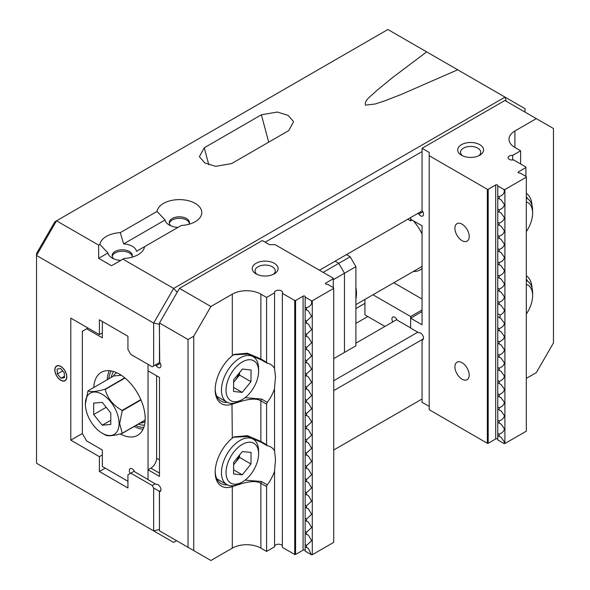 <?xml version="1.0" encoding="UTF-8"?>
<svg xmlns="http://www.w3.org/2000/svg" width="590" height="590" viewBox="0 0 590 590"><rect width="100%" height="100%" fill="white"/><g stroke="black" fill="none" stroke-linecap="round" stroke-linejoin="round"><path stroke-width="0.89" d="M333.719 358.632L355.895 345.829L355.895 266.665L344.471 273.259L344.471 352.422L344.471 273.259L333.291 279.712M323.15 272.374L338.756 263.361L344.471 273.259L338.756 263.361L350.187 256.768L355.895 266.665M335.046 261.223L338.756 263.361L335.046 261.223M60.814 366.442A8.481 4.897 -120 0 0 56.566 366.021A8.481 4.897 -120 0 0 55.268 372.821A8.481 4.897 -120 0 0 60.814 380.299A8.481 4.897 -120 0 0 65.055 380.72A8.481 4.897 -120 0 0 66.353 373.92A8.481 4.897 -120 0 0 60.814 366.442M113.848 258.87A10.096 5.834 180 0 1 112.13 255.61A10.096 5.834 180 0 1 115.087 251.488A10.096 5.834 180 0 1 129.372 251.488A10.096 5.834 180 0 1 132.33 255.61A10.096 5.834 180 0 1 131.939 257.218M132.249 256.355A10.096 5.834 0 0 0 125.493 251.576A10.096 5.834 0 0 0 115.087 252.97A10.096 5.834 0 0 0 112.211 256.355M177.944 227.401A14.344 8.282 180 0 1 169.219 225.019A14.344 8.282 180 0 1 165.089 219.981L123.642 243.906A14.344 8.282 180 0 1 132.367 246.296A14.344 8.282 180 0 1 136.497 251.333L144.565 246.672A22.42 12.943 0 0 1 138.082 254.703A22.42 12.943 0 0 1 124.173 258.45L122.941 259.157L173.644 288.429L505.011 97.121L457.678 69.79L401.067 94.525L384.053 101.104L375.129 104.017L365.446 105.131C364.163 99.813 372.312 95.255 376.457 90.757L392.601 77.548L426.659 51.883L457.678 69.79M120.81 260.389A14.344 8.282 180 0 1 112.085 258L112.085 258A14.344 8.282 180 0 1 107.955 252.963L98.663 258.332L98.663 245.138L56.529 220.815L36.528 255.448L36.528 463.253L153.651 530.875L153.651 487.996L152.22 485.518L155.185 483.807M170.982 225.881A10.096 5.834 180 0 1 169.264 222.629A10.096 5.834 180 0 1 172.221 218.506A10.096 5.834 180 0 1 186.499 218.506A10.096 5.834 180 0 1 189.456 222.629A10.096 5.834 180 0 1 189.066 224.237M189.375 223.367A10.096 5.834 0 0 0 182.62 218.595A10.096 5.834 0 0 0 172.221 219.989A10.096 5.834 0 0 0 169.345 223.367M144.565 246.672L181.307 225.461A22.42 12.943 0 0 0 195.216 221.722A22.42 12.943 0 0 0 195.216 203.41A22.42 12.943 0 0 0 171.69 200.401A22.42 12.943 0 0 0 157.021 211.441L120.286 232.652A22.42 12.943 0 0 0 99.894 244.43L98.663 245.138M102.335 332.9L99.378 334.611L99.378 319.765L127.942 336.263L127.942 349.457L130.796 354.406L152.22 366.774L153.651 365.947L153.651 323.069L36.528 255.448L36.528 253.516L54.855 221.781L387.896 29.5L426.659 51.883M261.392 114.792L277.33 112.034L288.141 115.397L293.621 121.695L288.753 130.589L231.619 163.578L215.682 166.336L204.87 162.973L199.391 156.667L204.258 147.78L261.392 114.792L268.693 142.168M99.378 334.611L70.807 318.121L70.807 440.162L99.378 456.66L99.378 471.499L127.942 487.996L127.942 474.803L130.796 473.15L152.22 485.518M87.947 328.018L82.342 331.256L82.342 433.51L70.807 440.162M122.941 259.157L111.517 265.751L98.663 258.332M107.955 252.963L99.894 244.43M120.286 232.652L123.642 243.906M165.089 219.981L157.021 211.441M159.47 324.249L153.651 323.069L173.644 288.429L177.243 292.227M506.242 101.244L505.011 97.121L525.012 108.663L525.012 112.085M423.428 338.837L333.719 390.624M160.827 490.445L159.366 491.293L159.47 529.569M333.719 450L422.064 398.995M159.366 324.434L159.72 362.437M319.441 270.227L422.322 210.829M422.064 151.608L265.161 242.195M396.886 319.522L355.895 343.188M134.291 471.137L130.796 473.15M333.719 380.734L417.779 332.2M367.791 316.535L355.895 323.401M105.19 468.143L99.378 471.499M364.937 303.341L355.895 308.555M102.335 454.949L99.378 456.66M176.609 540.706L173.644 542.417L153.651 530.875L159.366 529.51M153.651 487.996L159.366 491.293M159.366 362.651L153.651 365.947M55.903 374.252A8.304 4.794 -120 0 0 64.03 380.897A8.304 4.794 -120 0 0 65.719 372.489A8.304 4.794 -120 0 0 57.591 365.844A8.304 4.794 -120 0 0 55.903 374.252M61.043 378.256L64.494 377.637L64.258 372.755L60.578 368.485L57.127 369.097L57.363 373.986L61.043 378.256L64.428 376.302M62.68 370.918L57.363 373.986M532.615 293.009A26.262 15.163 120 0 0 532.615 292.95A26.262 15.163 120 0 0 532.615 292.883A26.262 15.163 120 0 0 527.18 280.929A26.262 15.163 120 0 0 526.332 280.501M526.332 314.057A23.025 13.297 120 0 0 532.615 295.583A23.025 13.297 120 0 0 532.615 295.531A23.025 13.297 120 0 0 526.332 284.373M355.895 287.19A32.317 18.659 60 0 1 356.471 293.377A32.317 18.659 60 0 1 355.895 298.916M111.267 377.408A32.317 18.659 60 0 1 113.531 371.508M116.761 372.733A28.276 16.328 -120 0 0 113.066 376.368M85.38 404.047A23.836 13.762 -120 0 0 102.232 433.237A23.836 13.762 -120 0 0 119.084 423.509A23.836 13.762 -120 0 0 102.232 394.312A23.836 13.762 -120 0 0 85.38 404.047L87.947 390.993A27.878 16.092 60 0 1 88.087 390.794C90.403 392.225 96.022 391.723 104.946 389.289A27.878 16.092 60 0 1 105.227 389.452C107.542 398.434 113.162 405.426 122.086 410.419A27.878 16.092 60 0 1 122.226 410.78L119.659 423.509L122.226 433.259L145.155 420.021M122.226 433.259A27.878 16.092 60 0 1 122.086 433.458C113.066 435.907 107.446 436.408 105.227 434.97A27.878 16.092 60 0 1 105.086 434.889A27.878 16.092 60 0 1 104.946 434.808M121.326 375.277L113.796 375.948L88.087 390.794M104.946 389.289L124.785 377.836M125.014 378.028L105.227 389.452M122.086 410.419L140.826 399.607M140.981 399.961L122.226 410.78M145.155 420.146L122.086 433.458M102.232 425.206L110.802 424.439L110.802 413.007L102.232 402.351L93.663 403.118L93.663 414.541L102.232 425.206L110.802 420.257M140.044 423.096A28.276 16.328 -120 0 0 145.044 421.71M144.491 425.125A32.317 18.659 60 0 1 138.244 424.136M106.207 407.299L93.663 414.541M462.059 224.171A10.096 5.834 -120 0 0 457.007 223.669A10.096 5.834 -120 0 0 455.458 231.767A10.096 5.834 -120 0 0 462.059 240.668A10.096 5.834 -120 0 0 467.11 241.163A10.096 5.834 -120 0 0 468.659 233.072A10.096 5.834 -120 0 0 462.059 224.171M462.059 362.71A10.096 5.834 -120 0 0 457.007 362.208A10.096 5.834 -120 0 0 455.458 370.306A10.096 5.834 -120 0 0 462.059 379.2A10.096 5.834 -120 0 0 467.11 379.702A10.096 5.834 -120 0 0 468.659 371.612A10.096 5.834 -120 0 0 462.059 362.71M526.332 193.336A30.297 17.494 -60 0 1 532.003 205.386M527.578 198.712A28.276 16.328 120 0 0 526.332 196.61M526.332 275.796A30.297 17.494 -60 0 1 532.003 287.846M527.578 281.172A28.276 16.328 120 0 0 526.332 279.077M526.332 378.382L536.332 372.607L553.472 342.923L553.472 128.517L504.907 100.477L422.064 148.304L422.064 210.497A4.042 2.331 60 0 1 422.683 216.051A4.042 2.331 60 0 1 420.663 215.852A4.042 2.331 60 0 1 418.856 214.074L417.779 213.455M461.491 155.236L461.491 155.236A12.928 7.463 180 0 1 461.491 144.675A12.928 7.463 180 0 1 479.773 144.675A12.928 7.463 180 0 1 479.773 155.236A12.928 7.463 180 0 1 461.491 155.236M478.645 155.812A10.096 5.834 0 0 0 480.732 152.264A10.096 5.834 0 0 0 477.767 148.142A10.096 5.834 0 0 0 466.764 146.881A10.096 5.834 0 0 0 460.532 152.264A10.096 5.834 0 0 0 462.612 155.812M520.616 163.976L520.616 150.782L512.651 155.377A4.042 2.331 0 0 0 508.093 157.692A4.042 2.331 0 0 0 509.281 159.344A4.042 2.331 0 0 0 513.529 159.883L525.904 167.022L525.904 176.381M497.768 187.391L497.768 195.873L497.768 185.953L503.971 189.538L504.907 189.538L526.332 177.17L526.332 176.631L520.122 173.047L519.259 173.047A1.21 0.701 180 0 1 518.05 172.346A1.21 0.701 180 0 1 518.404 171.852L525.904 167.523M499.192 196.699L497.768 195.873L497.768 209.067L497.768 198.048L499.192 198.874L499.192 196.699C502.503 195.356 504.214 193.52 504.339 191.19L503.971 189.538M499.192 209.893L497.768 209.067L497.768 222.26L497.768 211.242L499.192 212.068L499.192 209.893C502.503 208.55 504.214 206.714 504.339 204.383L500.991 199.715L499.192 198.874M499.192 223.086L497.768 222.26L497.768 235.454L497.768 224.436L499.192 225.262L499.192 223.086C502.503 221.744 504.214 219.908 504.339 217.577L500.991 212.909L499.192 212.068M499.192 236.28L497.768 235.454L497.768 248.648L497.768 237.63L499.192 238.456L499.192 236.28C502.503 234.938 504.214 233.102 504.339 230.771L500.991 226.103L499.192 225.262M499.192 249.474L497.768 248.648L497.768 261.842L497.768 250.824L499.192 251.65L499.192 249.474C502.503 248.132 504.214 246.296 504.339 243.965L500.991 239.297L499.192 238.456M499.192 262.668L497.768 261.842L497.768 275.036L497.768 264.018L499.192 264.844L499.192 262.668C502.503 261.326 504.214 259.489 504.339 257.159L500.991 252.491L499.192 251.65M499.192 275.862L497.768 275.036L497.768 288.23L497.768 277.212L499.192 278.038L499.192 275.862C502.503 274.52 504.214 272.683 504.339 270.353L500.991 265.684L499.192 264.844M499.192 289.056L497.768 288.23L497.768 301.424L497.768 290.405L499.192 291.231L499.192 289.056C502.503 287.714 504.214 285.877 504.339 283.547L500.991 278.878L499.192 278.038M499.192 302.25L497.768 301.424L497.768 313.762L497.768 303.599L499.192 304.425L499.192 302.25C502.503 300.907 504.214 299.071 504.339 296.741L500.991 292.072L499.192 291.231M497.768 435.538L499.192 436.364L499.192 434.188L497.768 433.37L497.768 438.082L497.768 435.538M504.907 189.538L504.907 443.525L503.971 443.525L504.339 441.873L500.991 437.212L499.192 436.364M497.768 422.344L499.192 423.17L499.192 420.995L497.768 420.169L497.768 433.37L497.768 422.344M499.192 434.188C502.503 432.846 504.214 431.01 504.339 428.679L500.991 424.018L499.192 423.17M497.768 409.15L499.192 409.976L499.192 407.801L497.768 406.975L497.768 420.169L497.768 409.15M499.192 420.995C502.503 419.652 504.214 417.816 504.339 415.485L500.991 410.824L499.192 409.976M497.768 395.956L499.192 396.782L499.192 394.607L497.768 393.781L497.768 406.975L497.768 395.956M499.192 407.801C502.503 406.458 504.214 404.622 504.339 402.292L500.991 397.63L499.192 396.782M497.768 382.763L499.192 383.589L499.192 381.413L497.768 380.587L497.768 393.781L497.768 382.763M499.192 394.607C502.503 393.265 504.214 391.428 504.339 389.098L500.991 384.437L499.192 383.589M497.768 369.569L499.192 370.395L499.192 368.219L497.768 367.393L497.768 380.587L497.768 369.569M499.192 381.413C502.503 380.071 504.214 378.234 504.339 375.904L500.991 371.243L499.192 370.395M497.768 356.375L499.192 357.201L499.192 355.025L497.768 354.199L497.768 367.393L497.768 356.375M499.192 368.219C502.503 366.877 504.214 365.04 504.339 362.71L500.991 358.049L499.192 357.201M497.768 343.181L499.192 344.007L499.192 341.831L497.768 341.005L497.768 354.199L497.768 343.181M499.192 355.025C502.503 353.683 504.214 351.846 504.339 349.516L500.991 344.855L499.192 344.007M497.768 329.987L499.192 330.813L499.192 328.637L497.768 327.811L497.768 341.005L497.768 329.987M499.192 341.831C502.503 340.489 504.214 338.653 504.339 336.322L500.991 331.654L499.192 330.813M499.192 328.637C502.503 327.295 504.214 325.459 504.339 323.128L500.991 318.46L497.768 316.66L497.768 327.811L497.768 313.762L500.055 315.082C502.827 313.74 504.251 312.022 504.339 309.934L500.991 305.266L499.192 304.425M488.196 443.274L487.34 443.274L429.21 409.718L429.21 155.731L487.34 189.287L488.196 189.287L488.196 443.274L495.696 438.945A1.21 0.701 180 0 1 497.414 438.945A1.21 0.701 180 0 1 497.768 439.439M488.196 189.287L495.696 184.958A1.21 0.701 180 0 1 497.414 184.958A1.21 0.701 180 0 1 497.768 185.452L497.768 185.953M422.875 211.751L418.856 214.074M429.21 406.414L422.064 402.292L422.064 340.106A4.042 2.331 -120 0 0 422.683 339.921A4.042 2.331 -120 0 0 422.779 335.437A4.042 2.331 -120 0 0 418.856 332.819L410.64 328.077L410.64 318.18L422.064 324.78L422.064 225.823L410.64 219.222L410.64 217.577L410.64 220.874L407.786 219.222M429.21 155.731L429.21 152.427L422.064 148.304M422.064 340.106L423.148 339.479M422.064 311.586L410.64 318.18M512.651 155.377L512.651 160.008M520.616 150.782L514.908 147.478A20.2 11.66 180 0 1 508.993 139.233A20.2 11.66 180 0 1 514.908 130.987L536.332 118.62M487.34 443.274L487.34 189.287M503.971 443.525L497.768 439.941L497.768 438.082M504.907 443.525L526.332 431.157L526.332 177.17M500.055 317.981L500.055 315.082M392.851 321.852A4.042 2.331 60 0 1 392.77 317.051A4.042 2.331 60 0 1 394.791 317.25A4.042 2.331 60 0 1 397.188 320.149L410.64 327.915L410.64 316.535L372.969 294.786M413.207 220.712A34.338 19.824 60 0 1 422.064 233.965M422.064 268.472A34.338 19.824 60 0 1 413.288 271.511M420.515 267.336L422.064 266.252M364.937 299.425L364.937 314.883L384.931 326.425M410.64 220.874L412.071 220.048M422.064 309.934L410.64 316.535M393.825 282.743L422.064 299.049M532.615 210.763A26.262 15.163 120 0 0 532.615 210.482A26.262 15.163 120 0 0 532.615 210.202A26.262 15.163 120 0 0 527.18 198.461A26.262 15.163 120 0 0 526.332 198.034M526.332 231.59A23.025 13.297 120 0 0 532.615 213.123A23.025 13.297 120 0 0 532.615 212.879A23.025 13.297 120 0 0 526.332 201.913M231.973 485.843L232.312 486.61A30.297 17.494 -60 0 1 215.173 472.266A30.297 17.494 -60 0 1 232.312 438.127L234.112 436.858L247.424 435.693L260.876 441.445L266.592 444.742L266.592 404.128L260.876 400.831C253.678 396.362 239.311 401.893 232.312 404.143A30.297 17.494 -60 0 1 215.173 389.798A30.297 17.494 -60 0 1 232.312 355.667L234.112 354.398L247.424 353.233L260.876 358.978L266.592 362.275L266.592 297.441L260.876 294.144A20.2 11.66 0 0 0 232.312 294.144L210.888 306.512L193.749 336.197L193.749 550.603L210.888 560.5L232.312 548.132L232.312 486.61C239.311 484.361 253.678 478.822 260.876 483.299L266.592 486.595L267.255 484.818A28.276 16.328 -60 0 0 274.556 471.211L274.556 546.827L266.592 551.429L266.592 486.595M215.188 471.417A28.276 16.328 120 0 0 221.029 483.564A28.276 16.328 120 0 0 227.312 484.84M231.973 403.376L232.312 438.127M215.188 388.957A28.276 16.328 120 0 0 221.029 401.097A28.276 16.328 120 0 0 227.312 402.373M160.546 491.094L159.47 491.713A4.042 2.331 -120 0 0 160.082 491.529A4.042 2.331 -120 0 0 160.701 488.291A4.042 2.331 -120 0 0 158.061 484.729A4.042 2.331 -120 0 0 156.262 484.434L148.038 479.685L148.038 469.788L159.47 476.388L159.47 377.43L148.038 370.837L148.038 364.355L148.038 479.523L134.586 471.757A4.042 2.331 -120 0 0 130.169 468.659A4.042 2.331 -120 0 0 130.25 473.468M266.592 444.742L267.255 445.752L261.547 442.456L247.852 436.563L233.537 437.212M267.255 445.752A28.276 16.328 -60 0 1 270.729 446.947A28.276 16.328 -60 0 1 274.556 450.93L274.527 451.225M266.592 362.275L267.255 363.285A28.276 16.328 -60 0 1 270.729 364.487A28.276 16.328 -60 0 1 274.556 368.462L275.486 376.796L274.527 387.851L274.556 450.93L275.486 459.256L274.556 471.211M267.255 363.285L261.547 359.989L247.852 354.103L233.537 354.752M306.586 307.899C310.79 306.092 312.383 303.71 311.365 300.738L312.294 300.738L333.719 288.37L333.719 542.357L312.294 554.725L311.365 554.725L305.155 551.141L305.155 427.993L306.586 428.819L306.586 426.644L305.155 425.825L305.155 414.8L306.586 415.625L306.586 413.45L305.155 412.631L305.155 401.606L306.586 402.432L306.586 400.256L305.155 399.43L305.155 388.412L306.586 389.238L306.586 387.062L305.155 386.236L305.155 375.218L306.586 376.044L306.586 373.868L305.155 373.042L305.155 362.024L306.586 362.85L306.586 360.674L305.155 359.848L305.155 348.83L306.586 349.656L306.586 347.481L305.155 346.655L305.155 335.636L306.586 336.462L306.586 334.287L305.155 333.461L305.155 322.442L306.586 323.268L306.586 321.093L305.155 320.267L305.155 309.249L306.586 310.075L306.586 307.899L305.155 307.073L305.155 296.659A1.21 0.701 0 0 0 304.411 296.01A1.21 0.701 0 0 0 303.083 296.165L295.583 300.494L295.583 554.482L294.727 554.482L294.727 300.494L282.352 293.348A4.042 2.331 0 0 0 282.603 292.544A4.042 2.331 0 0 0 281.423 290.892A4.042 2.331 0 0 0 277.02 290.391A4.042 2.331 0 0 0 274.527 292.544A4.042 2.331 0 0 0 274.556 292.839L274.527 368.757M256.023 273.856L256.023 273.856A12.928 7.463 180 0 1 256.023 263.302A12.928 7.463 180 0 1 274.306 263.302A12.928 7.463 180 0 1 274.306 273.856A12.928 7.463 180 0 1 256.023 273.856M273.177 274.431A10.096 5.834 0 0 0 275.264 270.891A10.096 5.834 0 0 0 272.307 266.769A10.096 5.834 0 0 0 261.296 265.5A10.096 5.834 0 0 0 255.064 270.891A10.096 5.834 0 0 0 257.144 274.431M282.352 293.348L282.352 547.336L294.727 554.482M274.556 546.229A4.042 2.331 180 0 1 277.263 544.327A4.042 2.331 180 0 1 281.423 544.88A4.042 2.331 180 0 1 282.352 545.728M333.291 287.581L333.291 278.723L325.791 283.053A1.21 0.701 0 0 0 325.437 283.547A1.21 0.701 0 0 0 325.791 284.041A1.21 0.701 0 0 0 326.646 284.247L327.516 284.247L333.719 287.832L333.719 288.37M193.749 550.603L159.47 530.816L159.47 491.713M188.033 547.306L188.033 339.501L159.47 323.003L179.463 288.37L262.307 240.543L269.446 244.666L275.161 244.666L333.291 278.229L333.291 278.723M155.185 365.062L156.262 365.682A4.042 2.331 60 0 0 160.082 367.659A4.042 2.331 60 0 0 159.47 362.105L159.47 323.003M156.608 375.778L156.608 458.246A8.083 4.668 -60 0 1 150.9 468.143L148.038 469.788M156.262 365.682L160.281 363.366M274.556 388.744A28.276 16.328 -60 0 1 267.255 402.351L266.592 404.128M266.592 551.429L260.876 548.132A20.2 11.66 0 0 0 232.312 548.132M295.583 554.482L303.083 550.153A1.21 0.701 0 0 1 304.411 549.998A1.21 0.701 0 0 1 305.155 550.647L305.155 546.746L306.586 547.572L306.586 545.396L305.155 544.57L305.155 533.552L306.586 534.378L306.586 532.202L305.155 531.376L305.155 520.358L306.586 521.184L306.586 519.008L305.155 518.182L305.155 507.164L306.586 507.983L306.586 505.814L305.155 504.988L305.155 493.97L306.586 494.789L306.586 492.621L305.155 491.795L305.155 480.776L306.586 481.595L306.586 479.427L305.155 478.601L305.155 467.582L306.586 468.401L306.586 466.225L305.155 465.407L305.155 454.389L306.586 455.207L306.586 453.031L305.155 452.213L305.155 441.187L306.586 442.013L306.586 439.838L305.155 439.019L305.155 297.154L311.365 300.738M312.294 300.738L312.294 554.725M274.556 292.839L266.592 297.441M179.463 288.37L210.888 306.512M294.727 300.494L295.583 300.494M188.033 339.501L193.749 336.197M311.365 554.725L308.378 548.412L306.586 547.572M306.586 321.093L311.638 316.402L308.378 310.915L306.586 310.075M306.586 334.287L311.638 329.596L308.378 324.117L306.586 323.268M306.586 347.481L311.638 342.79L308.378 337.31L306.586 336.462M306.586 360.674L311.638 355.984L308.378 350.504L306.586 349.656M306.586 373.868L311.638 369.178L308.378 363.698L306.586 362.85M306.586 387.062L311.638 382.372L308.378 376.892L306.586 376.044M306.586 400.256L311.638 395.566L308.378 390.086L306.586 389.238M306.586 413.45L311.638 408.759L308.378 403.28L306.586 402.432M306.586 426.644L311.638 421.953L308.378 416.474L306.586 415.625M306.586 439.838L311.638 435.147L308.378 429.668L306.586 428.819M306.586 453.031L311.638 448.341L308.378 442.861L306.586 442.013M306.586 466.225L311.638 461.535L308.378 456.055L306.586 455.207M306.586 479.427L311.638 474.729L308.378 469.249L306.586 468.401M306.586 492.621L311.638 487.93L308.378 482.443L306.586 481.595M306.586 505.814L311.638 501.124L308.378 495.637L306.586 494.789M306.586 519.008L311.638 514.318L308.378 508.831L306.586 507.983M306.586 532.202L311.638 527.512L308.378 522.025L306.586 521.184M306.586 545.396L311.638 540.706L308.378 535.219L306.586 534.378M245.079 397.66L261.547 399.054L267.255 402.351M245.079 480.127L261.547 481.514L267.255 484.818M258.59 368.971A26.262 15.163 120 0 0 258.59 368.691A26.262 15.163 120 0 0 253.154 356.67A26.262 15.163 120 0 0 233.028 363.588A26.262 15.163 120 0 0 221.457 389.85A26.262 15.163 120 0 0 226.892 402.151A26.262 15.163 120 0 0 240.027 400.853L242.313 399.533A23.025 13.297 120 0 0 258.59 371.575A23.025 13.297 120 0 0 258.59 371.331A23.025 13.297 120 0 0 242.416 361.869A23.025 13.297 120 0 0 226.029 389.887A23.025 13.297 120 0 0 242.313 399.533M242.18 392.409L233.537 391.465L233.669 379.783L242.438 369.045L251.082 369.996L250.949 381.678L242.18 392.409L233.581 387.453M233.64 382.276L239.525 375.078L239.547 372.585M239.525 375.078L250.949 381.678M233.647 382.069A12.309 7.11 120 0 0 235.137 380.447A12.309 7.11 120 0 0 238.921 373.359M258.59 451.217A26.262 15.163 120 0 0 258.59 451.151A26.262 15.163 120 0 0 253.154 439.13A26.262 15.163 120 0 0 232.947 446.143A26.262 15.163 120 0 0 221.457 472.531A26.262 15.163 120 0 0 226.892 484.619A26.262 15.163 120 0 0 240.027 483.313L242.313 481.993A23.025 13.297 120 0 0 258.59 453.85A23.025 13.297 120 0 0 258.59 453.791A23.025 13.297 120 0 0 242.335 444.381A23.025 13.297 120 0 0 226.029 472.538A23.025 13.297 120 0 0 242.313 481.993M242.284 474.817L233.588 473.999L233.618 462.376L242.343 451.571L251.03 452.382L251.001 464.013L242.284 474.817L233.603 469.81M233.611 464.802L239.577 457.412L239.577 454.986M239.577 457.412L251.001 464.013M233.611 464.566A12.309 7.11 120 0 0 235.211 462.818A12.309 7.11 120 0 0 238.928 455.797M108.789 378.839A34.338 19.824 60 0 1 111.215 370.94M143.82 427.418A34.338 19.824 60 0 1 135.766 425.567M120.249 433.938A36.359 20.989 -120 0 0 137.654 435.309A36.359 20.989 -120 0 0 143.23 406.171A36.359 20.989 -120 0 0 119.475 374.134A36.359 20.989 -120 0 0 101.296 372.334A36.359 20.989 -120 0 0 93.803 387.497M109.297 370.682A36.359 20.989 -120 0 0 107.225 379.746M86.627 328.778L102.335 337.849L102.335 321.476M82.342 433.51L86.627 440.929L102.335 450L102.335 466.491L127.942 481.278M134.203 426.467A36.359 20.989 -120 0 0 143.082 429.21M346.47 254.622L350.187 256.768M338.756 355.726L344.471 352.422M204.258 147.78L208.801 164.794M514.908 130.987L514.908 147.478M495.696 184.958L495.696 438.945M518.404 171.852L518.404 172.841M260.876 548.132L260.876 483.299L261.547 481.514M261.547 442.456L260.876 441.445L260.876 400.831L261.547 399.054M261.547 359.989L260.876 358.978L260.876 294.144M232.312 355.667L232.312 294.144M325.791 284.041L325.791 283.053M303.083 550.153L303.083 296.165M159.47 473.092L150.9 468.143M159.47 459.898L156.608 458.246M532.615 295.583L532.615 292.95M526.332 280.434L527.18 280.929M102.232 433.237L105.086 434.889M355.895 304.639L420.537 267.322M532.615 213.123L532.615 210.482M526.332 197.975L527.18 198.461M216.788 396.318L226.892 402.151M258.59 371.331L258.59 368.691M249.555 354.59L253.154 356.67M216.788 478.785L226.892 484.619M258.59 453.791L258.59 451.151M249.555 437.057L253.154 439.13"/></g></svg>
